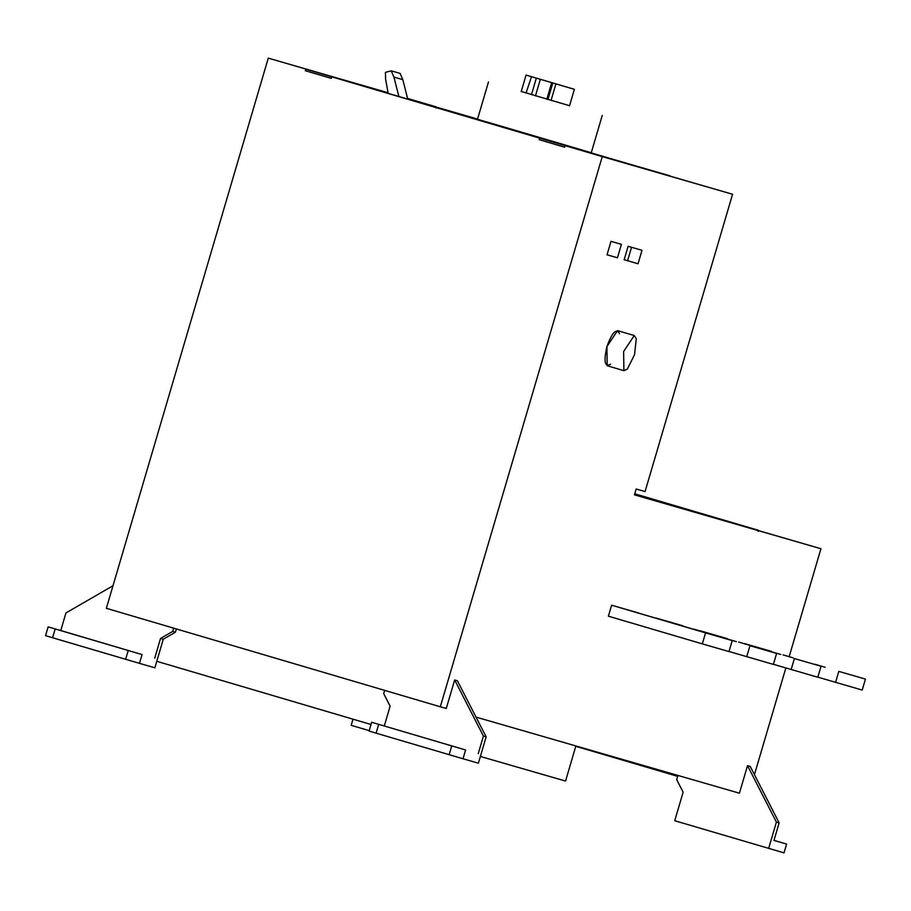 <?xml version="1.0" encoding="UTF-8"?>
<svg xmlns="http://www.w3.org/2000/svg" width="911" height="911" viewBox="0 0 911 911"><rect width="100%" height="100%" fill="white"/><g stroke="black" fill="none" stroke-linecap="round" stroke-linejoin="round"><path stroke-width="1.37" d="M634.728 493.91L695.981 511.971L634.682 494.069M634.66 494.161L651.559 499.137L634.637 494.252M793.242 657.901L783.027 654.872M814.992 664.267L825.207 667.296M835.569 682.373L838.803 671.396L865.45 679.094L862.216 690.071L817.827 677.146M838.803 671.396L865.45 679.094M748.831 645.068L738.616 642.039M770.558 651.479L780.784 654.462M791.147 669.539L794.381 658.562L821.039 666.26L817.805 677.237L773.416 664.313M794.381 658.562L821.039 666.26M704.408 632.245L694.193 629.205M726.147 638.645L736.373 641.629M746.735 656.706L749.969 645.728L776.616 653.426L773.382 664.404L728.994 651.479M749.969 645.728L776.616 653.426M659.997 619.412L649.782 616.383M681.724 625.811L691.95 628.795M702.313 643.872L705.547 632.894L732.205 640.592L728.971 651.57L702.313 643.872L608.389 616.178L611.623 605.2L732.205 640.592M608.389 616.178L611.623 605.2L705.547 632.894M617.453 257.813L607.045 254.807L611.008 241.347L621.416 244.353L617.453 257.813L607.045 254.807L611.008 241.347L621.416 244.353L617.453 257.813L607.022 254.738M624.172 259.692L627.599 260.683L631.562 247.223M638.042 263.769L624.149 259.749L628.112 246.289L642.004 250.297L638.042 263.769L624.149 259.749L628.112 246.289L642.004 250.297L638.042 263.769L627.599 260.683M623.614 351.521L634.261 335.533L636.288 338.676L634.546 354.675L627.337 369.103L623.898 370.675L623.614 351.521M623.898 370.675L607.193 365.744L606.908 346.601L617.556 330.613L634.261 335.533M69.692 633.225L62.882 631.209M93.332 640.205L121.653 648.518M48.135 626.87L55.161 628.966L52.565 637.746L45.55 635.662L48.135 626.87L60.775 630.526L65.945 612.955L112.987 585.75M55.15 628.966L142.07 654.576L139.474 663.356L52.565 637.746M60.775 630.526L142.07 654.576M125.627 659.291L128.212 650.511M176.404 628.909L175.436 632.211L172.703 631.414L160.53 638.452L163.263 639.249L154.859 667.797L139.474 663.356M160.53 638.452L154.711 658.22M451.549 745.824L458.37 747.817M427.908 738.855L399.599 730.508M378.691 724.37L376.106 733.161L369.08 731.066L371.665 722.275L465.601 749.981L463.016 758.761L376.106 733.161M449.157 754.695L451.742 745.915M371.665 722.275L465.601 749.981M634.523 494.639L820.936 548.729L789.188 656.603L820.936 548.729L634.455 494.844L636.174 489.002L645.068 491.564L732.569 194.259L565.082 145.658L732.569 194.259L565.082 145.658L602.251 156.612L440.32 706.788L446.265 708.507L454.669 679.97L457.402 680.756L486.144 736.851L478.389 763.202L463.016 758.761M486.144 736.851L483.411 736.065L478.241 753.636M384.317 725.93L390.124 706.162L383.713 693.647L384.681 690.344M602.251 156.612L732.569 194.259L602.251 156.612L440.32 706.788L446.265 708.507L454.669 679.97L483.411 736.065M575.889 745.915L565.549 781.057L480.37 756.46M575.775 746.303L677.682 776.366L676.714 779.657L683.136 792.183L674.732 820.731L784.029 852.867L786.614 844.087L773.997 840.341M786.614 844.087L773.974 840.432L779.144 822.872L750.254 766.481L747.521 765.695L750.254 766.481M768.656 848.426L776.411 822.075L779.144 822.872M776.411 822.075L747.521 765.695L739.425 793.208L747.521 765.695M353.001 719.178L351.19 725.327L369.206 730.633M476.032 717.105L739.425 793.208L476.032 717.105M156.76 661.306L371.016 724.496M172.703 631.414L173.671 628.123M163.263 639.249L175.436 632.211M440.32 706.788L106.359 608.309L268.278 58.133L388.109 92.979L305.845 69.202L305.39 70.739L331.274 78.369L331.718 76.831L669.892 175.937M385.41 72.379L391.229 70.83L393.928 77.093L398.893 96.566L388.2 93.412L385.604 79.303L385.41 72.379M461.091 114.866L407.786 99.197L402.81 79.656L400.123 73.392L391.229 70.83M402.81 79.656L393.928 77.093M398.893 96.566L388.2 93.412M532.548 77.025L572.541 88.754L526.057 75.089L521.194 91.624M569.512 105.847L574.374 89.312L555.926 83.914L551.064 100.426M526.068 93.059L531.455 76.718M531.466 94.653L536.317 78.164M540.325 79.348L535.474 95.837M521.229 91.487L569.546 105.71M569.557 105.699L521.24 91.476M602.251 115.412L591.262 152.752L492.02 123.611L477.501 119.261L488.49 81.922M565.082 145.658L564.638 147.195L539.164 139.679L539.619 138.142L669.927 175.789M564.672 147.047L539.164 139.679M477.558 119.068L407.684 98.787L477.558 119.068M331.718 76.831L539.619 138.142M331.308 78.232L305.39 70.739M436.153 106.849L407.593 98.434L436.153 106.849L407.65 98.616L436.153 106.849L435.834 107.953M268.278 58.133L388.075 92.74L305.845 69.202M754.445 774.657L785.84 667.979L754.445 774.657M634.557 494.502L758.544 530.327L758.214 531.42M758.544 530.327L634.762 493.819M820.936 548.729L634.455 494.844L636.174 489.002L645.068 491.564L732.569 194.259M744.868 643.69L771.526 651.388M700.457 630.856L727.103 638.565M656.034 618.022L682.692 625.732M611.623 605.2L638.269 612.898M454.669 679.97L457.402 680.756M486.85 121.96L581.947 149.951M619.594 333.745C616.474 327.823 612.249 332.105 606.908 346.601C603.549 361.667 604.79 367.52 610.632 364.184M547.932 99.504L552.795 83.003M546.839 99.185L551.702 82.685"/></g></svg>
